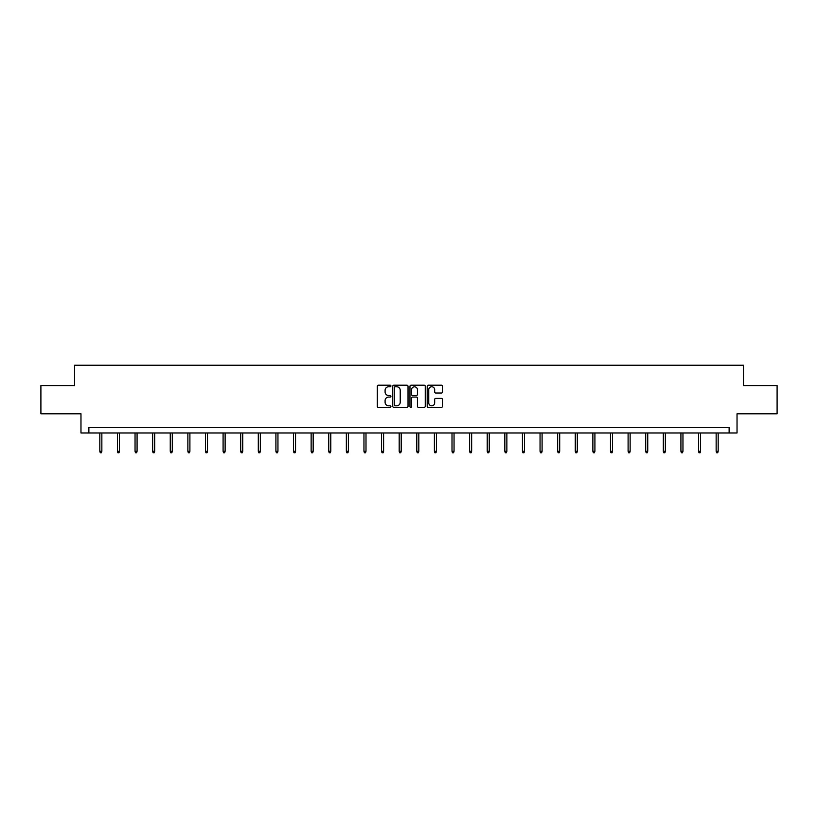 <?xml version="1.0" encoding="UTF-8"?>
<svg xmlns="http://www.w3.org/2000/svg" width="818" height="818" viewBox="0 0 818 818"><rect width="100%" height="100%" fill="white"/><g stroke="black" fill="none" stroke-linecap="round" stroke-linejoin="round"><path stroke-width="1.23" d="M390.943 385.984A0.777 0.777 0 0 0 390.166 385.206L378.397 385.206A1.104 1.104 0 0 0 377.282 386.321L377.282 406.26A1.104 1.104 0 0 0 378.397 407.374L390.166 407.374A0.777 0.777 0 0 0 390.943 406.597A0.777 0.777 0 0 0 390.166 405.82L388.642 405.82A3.548 3.548 0 0 1 385.094 402.272L385.094 400.615A3.548 3.548 0 0 1 388.642 397.067L390.166 397.067A0.777 0.777 0 0 0 390.943 396.29A0.777 0.777 0 0 0 390.166 395.513L388.642 395.513A3.548 3.548 0 0 1 385.094 391.965L385.094 390.309A3.548 3.548 0 0 1 388.642 386.761L390.166 386.761A0.777 0.777 0 0 0 390.943 385.984M441.383 393.018A1.104 1.104 0 0 0 442.487 391.914L442.487 386.321A1.104 1.104 0 0 0 441.383 385.206L428.305 385.206A1.104 1.104 0 0 0 427.2 386.321L427.2 406.26A1.104 1.104 0 0 0 428.305 407.374L441.383 407.374A1.104 1.104 0 0 0 442.487 406.26L442.487 399.501A1.104 1.104 0 0 0 441.383 398.397L435.789 398.397A1.104 1.104 0 0 0 434.675 399.501L434.675 402.855A2.965 2.965 0 0 1 431.71 405.82A2.965 2.965 0 0 1 428.755 402.855L428.755 389.726A2.965 2.965 0 0 1 431.71 386.761A2.965 2.965 0 0 1 434.675 389.726L434.675 391.914A1.104 1.104 0 0 0 435.789 393.018L441.383 393.018M729.124 432.978L737.028 432.978L737.028 413.785L777.1 413.785L777.1 385.564L743.46 385.564L743.46 365.247L74.54 365.247L74.54 385.564L40.9 385.564L40.9 413.785L80.972 413.785L80.972 432.978L729.124 432.978L729.124 427.333L88.876 427.333L88.876 432.978M408.029 386.321A1.104 1.104 0 0 0 406.924 385.206L393.847 385.206A1.104 1.104 0 0 0 392.742 386.321L392.742 406.26A1.104 1.104 0 0 0 393.847 407.374L406.924 407.374A1.104 1.104 0 0 0 408.029 406.26L408.029 386.321M411.076 385.206L424.153 385.206A1.104 1.104 0 0 1 425.258 386.321L425.258 406.26A1.104 1.104 0 0 1 424.153 407.374L418.56 407.374A1.104 1.104 0 0 1 417.446 406.26L417.446 398.172A1.104 1.104 0 0 0 416.342 397.067L412.63 397.067A1.104 1.104 0 0 0 411.526 398.172L411.526 406.597A0.777 0.777 0 0 1 410.748 407.374A0.777 0.777 0 0 1 409.971 406.597L409.971 386.321A1.104 1.104 0 0 1 411.076 385.206M395.063 386.761A0.777 0.777 0 0 0 394.296 387.538L394.296 405.043A0.777 0.777 0 0 0 395.063 405.82L396.669 405.82A3.548 3.548 0 0 0 400.217 402.272L400.217 390.309A3.548 3.548 0 0 0 396.669 386.761L395.063 386.761M417.446 389.777A2.965 2.965 0 0 0 414.481 386.812A2.965 2.965 0 0 0 411.526 389.777L411.526 394.409A1.104 1.104 0 0 0 412.63 395.513L416.342 395.513A1.104 1.104 0 0 0 417.446 394.409L417.446 389.777M101.851 451.28L101.401 452.753L100.277 452.753L99.827 451.28L101.851 451.28L101.851 432.978M99.827 451.28L99.827 432.978M119.469 451.28L119.009 452.753L117.884 452.753L117.434 451.28L119.469 451.28L119.469 432.978M117.434 451.28L117.434 432.978M137.076 451.28L136.626 452.753L135.491 452.753L135.042 451.28L137.076 451.28L137.076 432.978M135.042 451.28L135.042 432.978M154.684 451.28L154.234 452.753L153.099 452.753L152.649 451.28L154.684 451.28L154.684 432.978M152.649 451.28L152.649 432.978M172.291 451.28L171.841 452.753L170.706 452.753L170.256 451.28L172.291 451.28L172.291 432.978M170.256 451.28L170.256 432.978M189.899 451.28L189.449 452.753L188.324 452.753L187.874 451.28L189.899 451.28L189.899 432.978M187.874 451.28L187.874 432.978M207.506 451.28L207.056 452.753L205.931 452.753L205.482 451.28L207.506 451.28L207.506 432.978M205.482 451.28L205.482 432.978M225.124 451.28L224.664 452.753L223.539 452.753L223.089 451.28L225.124 451.28L225.124 432.978M223.089 451.28L223.089 432.978M242.731 451.28L242.281 452.753L241.146 452.753L240.696 451.28L242.731 451.28L242.731 432.978M240.696 451.28L240.696 432.978M260.339 451.28L259.889 452.753L258.754 452.753L258.304 451.28L260.339 451.28L260.339 432.978M258.304 451.28L258.304 432.978M277.946 451.28L277.496 452.753L276.372 452.753L275.911 451.28L277.946 451.28L277.946 432.978M275.911 451.28L275.911 432.978M295.554 451.28L295.104 452.753L293.979 452.753L293.529 451.28L295.554 451.28L295.554 432.978M293.529 451.28L293.529 432.978M313.161 451.28L312.711 452.753L311.586 452.753L311.137 451.28L313.161 451.28L313.161 432.978M311.137 451.28L311.137 432.978M330.779 451.28L330.319 452.753L329.194 452.753L328.744 451.28L330.779 451.28L330.779 432.978M328.744 451.28L328.744 432.978M348.386 451.28L347.936 452.753L346.801 452.753L346.351 451.28L348.386 451.28L348.386 432.978M346.351 451.28L346.351 432.978M365.994 451.28L365.544 452.753L364.409 452.753L363.959 451.28L365.994 451.28L365.994 432.978M363.959 451.28L363.959 432.978M383.601 451.28L383.151 452.753L382.026 452.753L381.566 451.28L383.601 451.28L383.601 432.978M381.566 451.28L381.566 432.978M401.209 451.28L400.759 452.753L399.634 452.753L399.184 451.28L401.209 451.28L401.209 432.978M399.184 451.28L399.184 432.978M418.816 451.28L418.366 452.753L417.241 452.753L416.791 451.28L418.816 451.28L418.816 432.978M416.791 451.28L416.791 432.978M436.434 451.28L435.974 452.753L434.849 452.753L434.399 451.28L436.434 451.28L436.434 432.978M434.399 451.28L434.399 432.978M454.041 451.28L453.591 452.753L452.456 452.753L452.006 451.28L454.041 451.28L454.041 432.978M452.006 451.28L452.006 432.978M471.649 451.28L471.199 452.753L470.064 452.753L469.614 451.28L471.649 451.28L471.649 432.978M469.614 451.28L469.614 432.978M489.256 451.28L488.806 452.753L487.681 452.753L487.221 451.28L489.256 451.28L489.256 432.978M487.221 451.28L487.221 432.978M506.863 451.28L506.414 452.753L505.289 452.753L504.839 451.28L506.863 451.28L506.863 432.978M504.839 451.28L504.839 432.978M524.471 451.28L524.021 452.753L522.896 452.753L522.446 451.28L524.471 451.28L524.471 432.978M522.446 451.28L522.446 432.978M542.089 451.28L541.628 452.753L540.504 452.753L540.054 451.28L542.089 451.28L542.089 432.978M540.054 451.28L540.054 432.978M559.696 451.28L559.246 452.753L558.111 452.753L557.661 451.28L559.696 451.28L559.696 432.978M557.661 451.28L557.661 432.978M577.303 451.28L576.854 452.753L575.719 452.753L575.269 451.28L577.303 451.28L577.303 432.978M575.269 451.28L575.269 432.978M594.911 451.28L594.461 452.753L593.336 452.753L592.876 451.28L594.911 451.28L594.911 432.978M592.876 451.28L592.876 432.978M612.518 451.28L612.068 452.753L610.944 452.753L610.494 451.28L612.518 451.28L612.518 432.978M610.494 451.28L610.494 432.978M630.126 451.28L629.676 452.753L628.551 452.753L628.101 451.28L630.126 451.28L630.126 432.978M628.101 451.28L628.101 432.978M647.744 451.28L647.294 452.753L646.159 452.753L645.709 451.28L647.744 451.28L647.744 432.978M645.709 451.28L645.709 432.978M665.351 451.28L664.901 452.753L663.766 452.753L663.316 451.28L665.351 451.28L665.351 432.978M663.316 451.28L663.316 432.978M682.958 451.28L682.509 452.753L681.374 452.753L680.924 451.28L682.958 451.28L682.958 432.978M680.924 451.28L680.924 432.978M700.566 451.28L700.116 452.753L698.991 452.753L698.531 451.28L700.566 451.28L700.566 432.978M698.531 451.28L698.531 432.978M718.173 451.28L717.723 452.753L716.599 452.753L716.149 451.28L718.173 451.28L718.173 432.978M716.149 451.28L716.149 432.978"/></g></svg>
